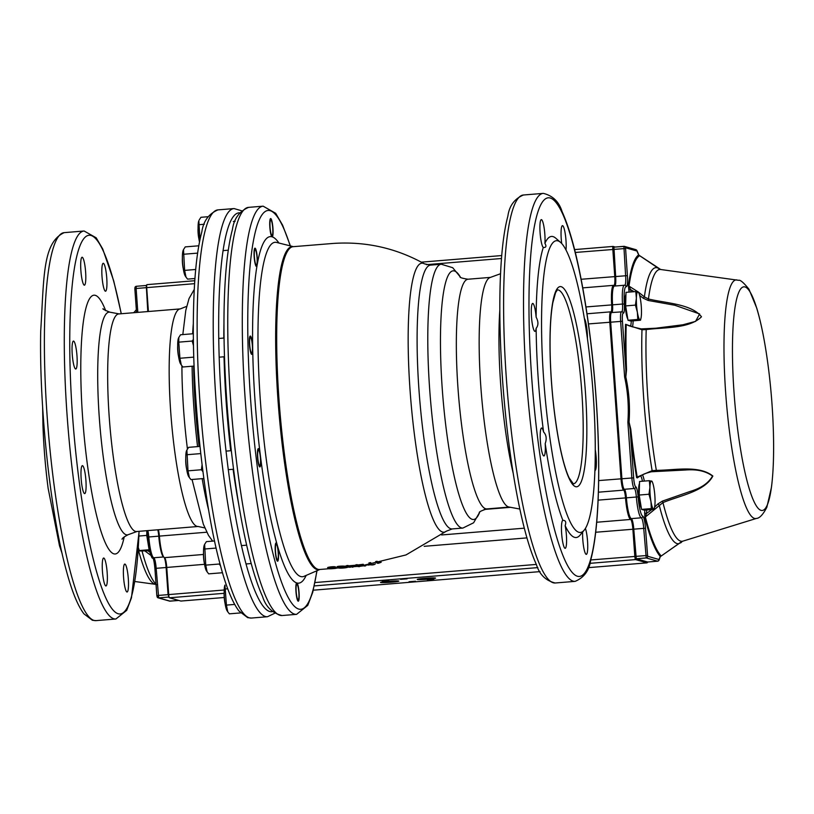 <?xml version="1.0" encoding="UTF-8"?>
<svg xmlns="http://www.w3.org/2000/svg" width="814" height="814" viewBox="0 0 814 814"><rect width="100%" height="100%" fill="white"/><g stroke="black" fill="none" stroke-linecap="round" stroke-linejoin="round"><path stroke-width="1.22" d="M639.499 483.506A12.821 2.116 85.3 0 0 638.858 495.533A12.821 2.116 85.3 0 0 641.34 508.099M654.08 509.371L644.291 510.164L641.554 509.391L639.183 495.044L648.972 494.24L650.935 501.353L651.342 508.587L654.08 509.371L654.558 507.285A14.011 2.31 85.3 0 0 655.036 502.523A14.011 2.31 -94.7 0 0 654.029 488.573A14.011 2.31 -94.7 0 0 652.523 482.468L652.065 481.339M641.554 509.391L651.342 508.587M639.183 495.044L639.55 481.481L649.338 480.677L649.928 487.403L648.972 494.24M652.075 481.461L649.338 480.677M654.558 507.285A14.011 2.31 85.3 0 1 653.479 508.913A14.011 2.31 -94.7 0 1 650.935 501.353A14.011 2.31 -94.7 0 1 649.928 487.403A14.011 2.31 -94.7 0 1 651.485 481.003A14.011 2.31 -94.7 0 1 652.523 482.468M625.946 294.363A12.821 2.116 85.3 0 0 625.294 306.4A12.821 2.116 85.3 0 0 627.787 318.966M640.516 320.228L630.728 321.031L628.001 320.258L625.63 305.911L635.419 305.108L637.372 312.22L637.779 319.454L640.516 320.228L640.994 318.152A14.011 2.31 85.3 0 0 641.473 313.39A14.011 2.31 -94.7 0 0 640.476 299.44A14.011 2.31 -94.7 0 0 638.97 293.325L638.502 292.206M628.001 320.258L637.779 319.454M625.63 305.911L625.997 292.348L635.785 291.544L636.375 298.26L635.419 305.108M638.522 292.328L635.785 291.544M640.994 318.152A14.011 2.31 85.3 0 1 639.926 319.78A14.011 2.31 -94.7 0 1 637.372 312.22A14.011 2.31 -94.7 0 1 636.375 298.26A14.011 2.31 -94.7 0 1 637.922 291.87A14.011 2.31 -94.7 0 1 638.97 293.325M148.372 544.668A13.757 2.269 -94.7 0 1 146.998 532.794M146.835 531.837L146.744 535.409L138.96 536.039M146.744 535.409L149.115 549.745L139.326 550.549L138.37 547.741M149.511 550.722L139.916 551.007M138.36 548.026A14.011 2.31 85.3 0 0 138.879 549.552L139.336 550.671M158.343 529.741A7.784 1.282 -94.7 0 1 159.391 536.09A21.642 3.561 85.3 0 0 164.123 557.427L163.319 556.725A20.869 3.439 -94.7 0 1 158.761 536.161A8.567 1.414 85.3 0 0 157.774 529.792M611.69 312.566A10.124 1.669 85.3 0 0 611.568 312.545A10.124 1.669 85.3 0 0 610.683 322.141L621.906 478.724A10.124 1.669 85.3 0 0 624.358 489.295A8.567 1.414 -94.7 0 1 626.404 497.832A20.869 3.439 85.3 0 0 631.338 518.62A10.124 1.669 -94.7 0 1 633.77 529.181L636.283 558.75L647.679 562.016A3.897 0.641 85.3 0 0 647.72 562.016A3.897 0.641 85.3 0 0 647.761 562.006L657.671 561.202A3.897 0.641 85.3 0 0 657.712 561.182M647.262 562.535A4.67 0.773 -94.7 0 1 647.14 562.779A4.67 0.773 -94.7 0 1 647.018 562.85A4.67 0.773 -94.7 0 1 646.967 562.85L635.571 559.594A3.114 0.509 -94.7 0 1 634.818 556.338L632.875 529.212A9.341 1.536 85.3 0 0 630.626 519.454A21.642 3.561 -94.7 0 1 625.508 497.893A7.784 1.282 85.3 0 0 623.656 490.13A10.897 1.791 -94.7 0 1 621.011 478.744L609.788 322.171A10.897 1.791 -94.7 0 1 610.744 311.833A10.897 1.791 -94.7 0 1 610.876 311.854A7.784 1.282 85.3 0 0 610.968 311.864A7.784 1.282 85.3 0 0 611.67 304.843A21.642 3.561 -94.7 0 1 613.624 285.348A21.642 3.561 -94.7 0 1 613.848 285.368A9.341 1.536 85.3 0 0 613.949 285.378A9.341 1.536 85.3 0 0 614.763 276.516L612.82 249.389A3.114 0.509 -94.7 0 1 613.084 246.428A3.114 0.509 -94.7 0 1 613.125 246.439L615.231 247.039M624.623 285.266A20.869 3.439 85.3 0 0 624.409 285.236L614.458 286.06A20.869 3.439 85.3 0 0 612.566 304.853A8.567 1.414 -94.7 0 1 611.945 312.515M417.368 579.507A9.188 0.56 175.9 0 0 427.208 579.273A9.188 0.56 175.9 0 0 435.571 578.113A9.188 0.56 175.9 0 0 426.363 578.205A9.188 0.56 175.9 0 0 417.236 579.426A9.188 0.56 175.9 0 0 417.368 579.507M380.637 582.519A9.188 0.56 175.9 0 0 390.466 582.275A9.188 0.56 175.9 0 0 398.829 581.115A9.188 0.56 175.9 0 0 389.631 581.216A9.188 0.56 175.9 0 0 380.504 582.437A9.188 0.56 175.9 0 0 380.637 582.519M427.401 580.229L433.872 579.731L427.401 580.229M409.025 581.735L415.506 581.237L409.025 581.735M400.61 579.334L407.092 578.835L400.61 579.334M382.244 580.84L388.716 580.341L382.244 580.84M151.089 555.524L145.075 551.078M654.578 507.173L657.916 503.937L662.433 501.098L690.15 491.432C701.037 488.237 708.506 483.119 712.525 476.078C705.942 471.133 696.988 469.098 685.663 469.993L651.312 471.764A1.557 0.946 -100.6 0 0 651.444 471.754A1.557 0.946 -100.6 0 0 652.126 470.655L637.189 477.085A1.557 0.692 -9.5 0 0 636.629 477.635L637.555 477.859A1.557 1.282 9.5 0 1 637.545 477.757M644.861 510.124A21.805 3.592 -94.7 0 1 644.657 512.454A1.557 1.18 -173.4 0 0 646.448 513.512L651.821 509.554M655.311 328.256L641.249 328.897A1.557 0.936 96 0 0 641.015 328.917L655.799 328.215L682.895 324.776L695.543 321.388L699.643 313.96L674.877 305.26L648.137 300.458L643.264 298.229L639.641 295.411M634.126 291.687L630.555 289.57L629.019 286.141L638.298 292.012M638.441 292.124L644.393 296.866L648.453 298.992C666.707 303.337 691.483 303.937 701.485 316.778C689.55 328.744 665.028 327.177 646.204 329.578L641.981 329.751L626.485 324.694M659.676 269.19L658.821 268.549A1.557 1.323 -51.6 0 0 658.709 268.457M626.719 324.501C627.126 325.407 631.969 326.872 641.249 328.897A1.557 0.936 96 0 1 641.981 329.751A138.502 22.812 -94.7 0 0 652.126 470.655L656.338 470.36C675.203 470.227 699.043 464.967 712.861 476.037C704.761 491.432 680.341 495.411 662.952 502.594L645.37 516.961L646.448 513.512A23.362 3.846 85.3 0 0 646.723 509.971M660.337 556.542A1.557 0.783 -148.1 0 1 660.48 556.43L660.622 555.301A152.147 25.061 -94.7 0 1 645.37 516.961A1.557 1.099 165.7 0 0 644.871 517.796A153.246 25.244 85.3 0 0 660.225 556.4A1.557 1.496 138.6 0 1 660.622 555.301M660.296 556.644L676.312 545.441A1.557 1.262 51.6 0 1 675.844 545.807M680.453 542.551L680.372 542.745A1.557 1.557 -160 0 0 681.46 542.185A138.502 22.812 -94.7 0 0 682.02 541.564L676.312 545.441M625.803 376.851L625.895 369.648L622.435 321.276A8.567 1.414 -94.7 0 1 623.28 313.166A1.557 1.536 -71 0 0 621.642 311.742A10.124 1.669 85.3 0 0 621.52 311.731A10.124 1.669 85.3 0 0 620.634 321.327L624.633 377.086C627.899 391.9 628.978 406.929 627.869 422.151L631.857 477.91A10.124 1.669 85.3 0 0 634.31 488.481A8.567 1.414 -94.7 0 1 636.355 497.018L638.135 496.886A10.124 1.669 85.3 0 0 635.724 486.803A8.567 1.414 -94.7 0 1 633.658 477.859L630.189 429.487L630.799 429.293L629.059 422.09C630.138 406.888 629.059 391.86 625.824 377.014L624.633 377.086L625.803 376.851A1.557 0.926 -95.1 0 0 625.824 377.014L626.536 369.871A152.147 25.061 -94.7 0 1 626.18 324.847A1.557 0.845 -178.5 0 1 625.539 324.287A153.246 25.244 85.3 0 0 625.895 369.648L626.536 369.871M623.28 313.166A10.124 1.669 85.3 0 0 624.318 304.07A19.312 3.185 -94.7 0 1 626.261 286.691A11.681 1.923 85.3 0 0 627.401 275.62L625.539 247.761L636.935 251.017L638.644 254.935A1.557 1.526 -124.3 0 0 639.163 255.993L638.888 255.189L658.821 268.549A138.502 22.812 -94.7 0 0 644.393 296.866L643.264 298.229M639.163 255.993A152.147 25.061 -94.7 0 0 629.019 286.141A1.557 1.231 7.9 0 1 628.398 285.317L628.907 290.71A1.557 0.987 167.4 0 1 630.555 289.57A24.674 4.07 85.3 0 1 631.043 291.931M623.85 246.337L613.919 247.141L615.659 276.485A10.124 1.669 -94.7 0 1 614.946 286.019M681.328 542.429L680.311 542.877A1.557 1.557 -150.4 0 0 681.399 542.307M644.657 512.454L644.871 517.796M636.629 477.635A153.246 25.244 85.3 0 1 630.189 429.487L629.059 422.252L627.869 422.151L629.059 422.09A1.557 0.916 92.1 0 0 629.059 422.252M660.225 556.4L659.045 559.523L647.649 556.267L645.512 528.317A11.681 1.923 85.3 0 0 642.714 516.127A19.312 3.185 -94.7 0 1 638.135 496.886M657.916 503.937L659.228 505.24A138.502 22.812 -94.7 0 0 678.55 543.721A1.557 1.384 53.3 0 1 678.215 544.027M656.328 266.616A1.557 1.18 -52.8 0 0 656.267 266.565L638.634 254.996M637.108 251.261A1.557 1.363 -22.2 0 0 637.026 250.793L638.888 255.189A1.557 0.916 137.1 0 1 638.787 255.128M646.062 328.897L646.204 329.578A136.365 22.466 -94.7 0 0 656.338 470.36L656.084 471.225M630.799 429.293A152.147 25.061 -94.7 0 0 637.189 477.085L637.881 477.442L641.931 475.081C643.05 474.735 642.765 473.992 651.444 471.754L656.165 471.225M662.433 501.098L662.952 502.594A136.365 22.466 -94.7 0 0 682.905 541.137L681.99 541.595M648.137 300.458L648.453 298.992A136.365 22.466 -94.7 0 1 660.642 269.495L656.267 266.565M147.782 311.569L146.276 285.47L136.325 286.284L146.235 285.48M169.343 597.69L168.071 594.647L166.127 567.511A10.124 1.669 85.3 0 0 164.214 557.498M147.955 550.844L149.888 552.167M164.123 557.427A21.642 3.561 85.3 0 0 164.52 557.661A9.341 1.536 -94.7 0 1 164.682 557.763A9.341 1.536 -94.7 0 1 166.758 567.409L168.702 594.546A3.114 0.509 85.3 0 0 169.393 597.761A3.114 0.509 85.3 0 0 169.454 597.791L180.85 601.047A4.67 0.773 85.3 0 0 180.901 601.058A4.67 0.773 85.3 0 0 180.952 601.047M146.978 284.635L194.79 280.718L147.008 284.635A3.114 0.509 85.3 0 0 146.978 284.635A3.114 0.509 85.3 0 0 146.896 284.686A3.114 0.509 85.3 0 0 146.703 287.586L148.413 311.508M330.688 568.61L334.88 568.253L330.667 568.579M329.283 568.08L334.157 567.714L329.283 568.08M338.736 567.5L343.783 567.338L338.675 567.389M343.742 566.717L338.695 566.88M337.393 567.653C335.022 566.768 346.235 566.259 345.207 567.175C347.375 567.694 336.304 568.457 337.393 567.653L337.22 566.849M337.352 567.043C334.981 566.157 346.204 565.649 345.177 566.554L345.207 567.175M329.232 568.721L319.597 569.495A161.945 26.679 85.3 0 1 279.039 400.274A161.945 26.679 85.3 0 1 293.142 246.683L333.343 243.427C365.812 241.28 396.204 248.107 424.521 263.899A134.951 22.232 85.3 0 0 424.42 263.838A134.951 22.232 85.3 0 0 410.124 391.208A134.951 22.232 85.3 0 0 446.337 531.196L452.197 528.937L462.881 528.062A132.356 21.805 85.3 0 1 429.711 389.764A132.356 21.805 85.3 0 1 441.259 264.235L430.575 265.11A132.356 21.805 85.3 0 0 419.027 390.639A132.356 21.805 85.3 0 0 452.197 528.937M103.378 263.309A14.011 2.31 85.3 0 0 103.236 263.288A14.011 2.31 85.3 0 0 102.086 277.442A14.011 2.31 85.3 0 0 105.525 291.229L105.525 291.229A14.011 2.31 85.3 0 0 106.715 277.493A14.011 2.31 85.3 0 0 103.378 263.309M82.245 257.265A14.011 2.31 85.3 0 0 82.102 257.255A14.011 2.31 85.3 0 0 80.942 271.408A14.011 2.31 85.3 0 0 84.391 285.185A14.011 2.31 85.3 0 0 85.684 280.952A14.011 2.31 85.3 0 0 84.992 266.086A14.011 2.31 85.3 0 0 82.245 257.265M73.606 341.097A14.011 2.31 85.3 0 0 73.464 341.076A14.011 2.31 85.3 0 0 72.304 355.23A14.011 2.31 85.3 0 0 75.753 369.017A14.011 2.31 85.3 0 0 76.974 355.718A14.011 2.31 85.3 0 0 73.606 341.097M82.54 465.679A14.011 2.31 85.3 0 0 82.397 465.659A14.011 2.31 85.3 0 0 81.237 479.822A14.011 2.31 85.3 0 0 84.687 493.599A14.011 2.31 85.3 0 0 85.908 480.311A14.011 2.31 85.3 0 0 82.54 465.679M103.805 558.048A14.011 2.31 85.3 0 0 103.653 558.028A14.011 2.31 85.3 0 0 102.503 572.181A14.011 2.31 85.3 0 0 105.942 585.968A14.011 2.31 85.3 0 0 107.377 577.971A14.011 2.31 85.3 0 0 105.922 563.278A14.011 2.31 85.3 0 0 103.805 558.048M124.939 564.082A14.011 2.31 85.3 0 0 124.796 564.071A14.011 2.31 85.3 0 0 123.636 578.225A14.011 2.31 85.3 0 0 127.086 592.002A14.011 2.31 85.3 0 0 128.307 578.723A14.011 2.31 85.3 0 0 125.091 564.153A14.011 2.31 85.3 0 0 124.939 564.082M584.371 318.457A14.011 2.31 -94.7 0 1 587.433 338.675M561.691 243.488A14.011 2.31 -94.7 0 1 561.243 238.94A14.011 2.31 -94.7 0 1 562.464 225.651A14.011 2.31 -94.7 0 1 565.354 234.493A14.011 2.31 -94.7 0 1 565.995 249.959M544.902 243.315C546.642 246.296 546.113 247.68 543.314 247.466A14.011 2.31 -94.7 0 1 540.099 232.906A14.011 2.31 -94.7 0 1 541.32 219.617A14.011 2.31 -94.7 0 1 544.159 228.052A14.011 2.31 -94.7 0 1 544.902 243.315A151.048 24.888 85.3 0 1 555.799 238.227L560.632 242.45A146.378 24.115 85.3 0 0 543.681 379.548A146.378 24.115 85.3 0 0 584.218 530.118A146.378 24.115 85.3 0 0 588.023 343.02A146.378 24.115 85.3 0 0 560.632 242.45M544.291 247.497L543.314 247.466A151.048 24.888 85.3 0 0 536.131 317.206L536.589 318.05C538.492 322.11 538.349 325.529 536.151 328.327A14.011 2.31 -94.7 0 1 534.981 331.379A14.011 2.31 -94.7 0 1 531.471 316.727A14.011 2.31 -94.7 0 1 532.692 303.439A14.011 2.31 -94.7 0 1 536.131 317.206M543.579 431.969C546.174 434.717 546.815 438.278 545.522 442.633L545.197 443.549A14.011 2.31 -94.7 0 1 543.915 455.962A14.011 2.31 -94.7 0 1 540.394 441.32A14.011 2.31 -94.7 0 1 541.625 428.022A14.011 2.31 -94.7 0 1 543.579 431.969A151.048 24.888 85.3 0 1 536.151 328.327M565.14 525.641A14.011 2.31 -94.7 0 1 566.595 540.333A14.011 2.31 -94.7 0 1 565.17 548.331A14.011 2.31 -94.7 0 1 561.66 533.679A14.011 2.31 -94.7 0 1 562.881 520.39L562.891 520.39C565.649 520.278 566.402 522.028 565.14 525.641A151.048 24.888 85.3 0 0 580.128 535.073L584.218 530.118M585.408 528.418A14.011 2.31 -94.7 0 1 587.698 544.037A14.011 2.31 -94.7 0 1 586.314 554.365A14.011 2.31 -94.7 0 1 582.804 539.723A14.011 2.31 -94.7 0 1 582.651 532.02M595.258 449.603A14.011 2.31 -94.7 0 1 594.942 470.543A14.011 2.31 -94.7 0 1 594.892 470.543M277.432 545.675A9.188 1.516 -94.7 0 1 278.53 555.565A9.188 1.516 -94.7 0 1 277.605 561.222A9.188 1.516 -94.7 0 1 275.346 552.187A9.188 1.516 -94.7 0 1 276.099 542.907A9.188 1.516 -94.7 0 1 277.035 544.281L277.432 545.675A173.85 28.643 85.3 0 0 296.672 582.916L297.049 583.017A9.188 1.516 -94.7 0 1 299.084 592.765A9.188 1.516 -94.7 0 1 298.26 601.2A9.188 1.516 -94.7 0 1 296.031 592.439A9.188 1.516 -94.7 0 1 296.672 582.916L297.049 583.017A173.85 28.643 85.3 0 0 306.156 575.417M260.226 454.314L260.49 456.471A9.188 1.516 -94.7 0 1 259.849 466.931A9.188 1.516 -94.7 0 1 257.59 457.906A9.188 1.516 -94.7 0 1 258.343 448.626A9.188 1.516 -94.7 0 1 260.226 454.314A173.85 28.643 85.3 0 1 252.706 349.471A9.188 1.516 -94.7 0 1 251.78 354.355A9.188 1.516 -94.7 0 1 249.471 344.76A9.188 1.516 -94.7 0 1 250.274 336.04A9.188 1.516 -94.7 0 1 252.676 347.375L252.706 349.471M254.172 256.888A9.188 1.516 -94.7 0 1 254.975 248.168A9.188 1.516 -94.7 0 1 256.888 254.121A9.188 1.516 -94.7 0 1 257.265 264.316L257.051 265.537A9.188 1.516 -94.7 0 1 256.471 266.483A9.188 1.516 -94.7 0 1 254.172 256.888M198.107 526.485A109.157 17.979 85.3 0 1 196.988 526.363A109.157 17.979 85.3 0 1 171.001 415.791A109.157 17.979 85.3 0 1 180.281 308.903L118.773 313.939A109.157 17.979 85.3 0 0 109.503 420.838A109.157 17.979 85.3 0 0 135.48 531.41A109.157 17.979 85.3 0 0 136.61 531.522L198.107 526.485L204.823 527.93M223.952 323.779A172.069 28.348 85.3 0 0 223.819 338.054M224.043 356.786A172.069 28.348 85.3 0 0 230.718 450.732M233.099 469.281A172.069 28.348 85.3 0 0 238.787 504.69M278.907 243.03A173.85 28.643 85.3 0 0 272.242 236.864L271.856 236.752A9.188 1.516 -94.7 0 1 269.851 227.279A9.188 1.516 -94.7 0 1 270.645 218.569A9.188 1.516 -94.7 0 1 272.883 227.33A9.188 1.516 -94.7 0 1 272.242 236.864L271.856 236.752A173.85 28.643 85.3 0 0 257.265 264.316M500.549 273.728L490.038 277.533A115.232 18.987 85.3 0 0 480.83 386.64A115.232 18.987 85.3 0 0 508.852 507L519.831 509.035M545.197 443.549A151.048 24.888 85.3 0 0 562.881 520.39M330.565 567.734C322.293 568.03 334.147 565.964 335.572 566.971L335.572 567.104M335.643 567.439L336.274 568.192L334.279 568.05C342.338 568.04 324.135 569.515 330.606 568.345L327.777 568.141L327.737 567.521M347.171 565.923L345.451 566.056L345.492 566.676L347.212 566.544L346.693 565.588L348.056 565.486A161.955 26.679 85.3 0 0 348.534 565.822L354.049 565.364A161.955 26.679 85.3 0 0 354.263 565.506L354.304 566.117A162.576 26.781 85.3 0 1 354.09 565.984L354.049 565.364M363.471 565.028L359.147 566.452A184.941 182.01 107.4 0 1 358.068 566.575A162.535 26.781 85.3 0 1 356.603 565.893A185.317 181.451 121.2 0 1 354.884 566.066A162.566 26.781 85.3 0 1 354.67 565.934A185.317 181.278 -57.1 0 0 356.39 565.761A162.535 26.781 85.3 0 1 355.901 565.415L355.86 564.804A184.279 179.802 -53.6 0 0 357.214 564.651A161.874 26.669 85.3 0 0 357.692 564.987L363.186 564.285A161.62 26.628 85.3 0 0 363.4 564.417L363.471 565.028A162.24 26.73 85.3 0 1 363.258 564.896L363.186 564.285M354.67 565.934L354.619 565.313A184.697 180.667 -57.1 0 0 355.84 565.191M369.027 563.522L368.935 562.922A179.589 174.979 -54.3 0 0 370.563 562.616A160.948 26.516 85.3 0 0 370.838 562.82L370.94 563.42A180.209 175.875 123.8 0 1 369.312 563.726A161.732 26.648 85.3 0 1 369.027 563.522A180.209 175.59 -54.3 0 0 370.665 563.217A161.559 26.618 85.3 0 0 370.94 563.42M377.055 561.253A160.114 26.374 85.3 0 0 378.785 562.26L380.789 561.568A159.748 26.313 85.3 0 0 381.023 561.67L381.156 562.281L378.775 563.146A177.289 174.45 107.4 0 1 377.93 563.329A160.928 26.516 85.3 0 1 375.763 562.179L375.651 561.568A176.516 171.866 -54.7 0 0 377.055 561.253L377.177 561.853A160.724 26.475 85.3 0 0 378.917 562.861L378.785 562.26M367.796 565.13L370.93 564.651M370.981 564.957L373.046 564.611M373.799 564.143L373.901 564.692L372.263 564.977L372.171 564.438M373.901 564.692A161.762 26.648 85.3 0 0 375.407 563.837M367.755 565.16L367.633 564.601M364.916 565.557L364.987 566.066A162.403 26.75 85.3 0 0 366.29 565.374M363.278 565.771L364.987 566.066M359.3 566.412L363.288 565.862M357.488 566.391L359.33 566.697M352.482 566.809L351.058 567.032M352.523 567.256A162.576 26.781 85.3 0 0 353.581 566.727M344.943 567.317C332.957 568.365 343.915 568.447 347.334 567.409L347.313 567.216M346.54 567.175L347.334 567.409L346.54 567.175M378.917 562.861L380.921 562.169A160.368 26.414 85.3 0 0 381.156 562.281M380.921 562.169L380.789 561.568M375.763 562.179A177.137 172.476 -54.7 0 0 377.177 561.853M370.563 562.616L370.665 563.217M355.901 565.415A184.9 180.413 -53.6 0 0 357.265 565.272L357.214 564.651M357.265 565.272A162.495 26.77 85.3 0 0 357.753 565.608L357.692 564.987M357.753 565.608L363.258 564.896M357.967 565.74A162.495 26.77 85.3 0 0 358.954 566.249L361.976 565.242L357.967 565.74M358.893 565.628L358.954 566.249M345.492 566.676A162.566 26.781 85.3 0 0 345.706 566.809L349.959 567.277L354.304 566.117M346.723 566.208L348.087 566.106L348.056 565.486M348.087 566.106L348.565 566.442L348.534 565.822M348.565 566.442L354.09 565.984M348.789 566.575L349.776 567.083L352.798 566.249L348.789 566.575M349.735 566.503L349.776 567.083M329.171 568.07L329.212 568.691L330.606 568.345C322.334 568.64 334.178 566.585 335.602 567.582L335.622 567.032M335.572 566.971L334.279 568.05M298.077 599.877A7.865 1.292 85.3 0 0 298.362 599.755A7.865 1.292 85.3 0 0 298.809 591.941A7.865 1.292 85.3 0 0 297.1 584.289A7.865 1.292 85.3 0 0 296.154 591.249A7.865 1.292 85.3 0 0 298.077 599.877M225.051 603.306A7.865 1.292 -94.7 0 1 224.176 592.734M277.411 559.9A7.865 1.292 85.3 0 0 277.706 559.778A7.865 1.292 85.3 0 0 278.144 551.963A7.865 1.292 85.3 0 0 276.434 544.312A7.865 1.292 85.3 0 0 275.498 551.271A7.865 1.292 85.3 0 0 277.411 559.9M204.385 563.329A7.865 1.292 -94.7 0 1 203.52 552.757M259.656 465.608A7.865 1.292 85.3 0 0 259.941 465.496A7.865 1.292 85.3 0 0 260.388 457.672A7.865 1.292 85.3 0 0 258.679 450.03A7.865 1.292 85.3 0 0 257.743 456.98A7.865 1.292 85.3 0 0 259.656 465.608M186.63 469.037A7.865 1.292 -94.7 0 1 185.765 458.465M251.587 353.032A7.865 1.292 85.3 0 0 251.872 352.91A7.865 1.292 85.3 0 0 252.32 345.095A7.865 1.292 85.3 0 0 250.61 337.444A7.865 1.292 85.3 0 0 249.664 344.403A7.865 1.292 85.3 0 0 251.587 353.032M178.561 356.461A7.865 1.292 -94.7 0 1 177.696 345.889M256.288 265.161A7.865 1.292 85.3 0 0 256.573 265.038A7.865 1.292 85.3 0 0 257.021 257.224A7.865 1.292 85.3 0 0 255.311 249.572A7.865 1.292 85.3 0 0 254.365 256.532A7.865 1.292 85.3 0 0 256.288 265.161M183.262 268.589A7.865 1.292 -94.7 0 1 182.387 258.018M270.838 219.892A7.865 1.292 85.3 0 0 270.146 228.246A7.865 1.292 85.3 0 0 272.252 235.439A7.865 1.292 85.3 0 0 272.69 227.625A7.865 1.292 85.3 0 0 270.981 219.973A7.865 1.292 85.3 0 0 270.838 219.892M198.931 238.99A7.865 1.292 -94.7 0 1 198.067 228.419M224.949 585.093A13.431 2.208 85.3 0 0 224.43 598.036A13.431 2.208 85.3 0 0 227.055 610.714L227.767 611.813L226.414 605.107L224.949 585.093M240.578 612.911L229.355 613.837L227.778 611.813M234.676 604.426L226.414 605.107M227.737 588.787L225.254 588.99M204.64 544.332L204.294 545.115A13.431 2.208 85.3 0 0 203.775 558.058A13.431 2.208 85.3 0 0 206.39 570.736L207.112 571.835L205.749 565.12L204.64 544.332L206.39 541.636L214.55 540.964M222.1 572.761L208.699 573.86L207.112 571.835M205.749 565.12L219.159 564.021L220.492 565.689M216.127 548.066L204.599 549.012M186.884 450.04L186.528 450.824A13.431 2.208 85.3 0 0 186.019 463.766A13.431 2.208 85.3 0 0 188.634 476.455L189.357 477.553L187.993 470.838L186.884 450.04L188.624 447.344L199.969 446.418M203.846 478.51L190.934 479.568L189.357 477.553M202.076 464.814L201.404 469.739L202.94 471.703M201.404 469.739L187.993 470.838M200.244 453.632L186.833 454.731M193.417 339.326L192.175 341.046L193.518 345.685M194.108 366.066L182.865 366.992L181.288 364.967L179.925 358.262L178.765 342.145L178.815 337.464L180.555 334.768L193.366 333.72M181.288 364.967L180.566 363.868A13.431 2.208 -94.7 0 1 177.951 351.19A13.431 2.208 -94.7 0 1 178.459 338.248L178.805 337.464M179.925 358.262L193.335 357.163M178.765 342.145L192.175 341.046M194.953 278.51L187.566 279.121L185.989 277.096L184.625 270.39L183.506 249.593L185.256 246.896L198.667 245.797M185.989 277.096L185.266 275.997A13.431 2.208 -94.7 0 1 182.641 263.319A13.431 2.208 -94.7 0 1 183.16 250.376L183.506 249.593M184.625 270.39L195.696 269.475M183.465 254.273L196.876 253.174M199.939 239.764L198.84 220.777A13.431 2.208 85.3 0 0 199.481 242.002M199.186 219.994L200.936 217.297L208.099 216.707M204.334 224.247L199.145 224.674M147.822 530.606A8.567 1.414 -94.7 0 1 148.809 536.975L206.787 532.214M611.66 312.535L610.876 311.854M622.435 321.276L588.471 323.921M626.261 286.691A1.557 1.536 -74.1 0 0 625.162 285.317L624.409 285.236A20.869 3.439 85.3 0 0 622.517 304.039L585.968 306.949M595.695 532.254L643.721 528.367A10.124 1.669 -94.7 0 0 641.29 517.806A20.869 3.439 85.3 0 1 636.355 497.018L598.117 500.142M510.561 507.315L484.086 509.483M635.724 486.803A1.557 1.536 -77.2 0 1 634.31 488.481L624.358 489.295L623.656 490.13L598.402 492.195M147.527 537.087A10.124 1.669 85.3 0 0 146.642 530.708L147.538 537.098A19.312 3.185 -94.7 0 0 152.106 556.338M163.583 556.959L153.744 557.763A20.869 3.439 85.3 0 1 148.809 536.975L147.507 537.098C149.98 553.439 151.872 560.307 153.205 557.712A1.557 1.536 105.9 0 0 153.744 557.763A10.124 1.669 -94.7 0 1 156.176 568.325L204.548 564.316M62.149 553.642L59.483 545.716L48.128 488.278A112.2 18.488 -94.7 0 1 48.128 488.268A112.2 18.488 -94.7 0 1 42.949 425.01A112.2 18.488 -94.7 0 1 42.949 425A654.008 654.008 0 0 0 48.128 488.268M133.883 312.698A138.502 22.812 -94.7 0 1 134.107 312.413L136.335 309.686M133.343 312.708L133.181 312.759A136.365 22.466 -94.7 0 1 133.343 312.708L134.259 312.25M156.003 584.147A138.502 22.812 -94.7 0 1 142.114 551.322M134.88 581.511L155.606 584.35A136.365 22.466 -94.7 0 1 138.268 549.491M644.362 481.084A23.362 3.846 85.3 0 0 642.531 474.786M640.73 475.722A21.805 3.592 -94.7 0 1 642.49 481.237M632.509 326.902A24.674 4.07 85.3 0 0 633.17 320.838M768.111 365.578A654.008 654.008 0 0 1 773.3 428.836A112.2 18.488 -94.7 0 1 773.3 428.846A112.2 18.488 -94.7 0 1 758.129 508.292A112.2 18.488 -94.7 0 1 733.536 384.89A112.2 18.488 -94.7 0 1 745.034 286.955A112.2 18.488 -94.7 0 1 768.111 365.567A112.2 18.488 -94.7 0 1 768.111 365.578C765.048 342.348 761.263 323.209 756.755 308.13L748.951 289.184C743.66 282.651 740.231 279.69 738.664 280.311L660.642 269.495M773.3 428.846C774.053 452.248 773.442 471.754 771.448 487.362L766.829 507.326C763.054 514.57 759.584 518.274 756.44 518.426A119.719 19.719 -94.7 0 1 726.292 400.844A119.719 19.719 -94.7 0 1 736.894 279.935M624.318 304.07L622.517 304.039A8.567 1.414 -94.7 0 1 621.835 311.731M633.658 477.859L598.656 480.575M638.614 254.945A153.246 25.244 85.3 0 0 628.398 285.317M625.539 247.761A1.557 1.536 -74.1 0 0 623.89 246.337L625.61 275.671A10.124 1.669 -94.7 0 1 624.826 285.246M627.401 275.62L581.145 279.273M625.457 248.494L575.315 252.462M645.512 528.317L643.721 528.367L646.224 557.936L657.631 561.192L647.679 562.016L646.967 562.85L588.247 567.663L647.018 562.85M659.045 559.523A1.557 1.536 -74.1 0 1 657.631 561.192A3.897 0.641 85.3 0 0 657.671 561.202L659.136 560.001A1.557 1.435 -160.9 0 0 659.198 559.36M647.649 556.267A1.557 1.536 -74.1 0 1 646.224 557.936L636.283 558.75L635.571 559.594L589.763 563.349M647.466 555.453L590.75 559.951M642.714 516.127A1.557 1.536 -74.1 0 1 641.29 517.806L631.338 518.62L630.626 519.454L596.703 522.242M628.907 290.71A23.118 3.805 -94.7 0 1 629.202 292.084M631.308 320.991A23.118 3.805 -94.7 0 1 630.616 326.211M658.73 560.592A1.557 1.435 -160.9 0 0 659.136 560.001L660.296 556.593M681.45 542.093A1.557 1.557 -151.2 0 1 680.535 542.551M636.935 251.017A1.557 1.536 -74.1 0 0 635.836 249.644L624.43 246.388L613.919 247.141M635.836 249.644L637.026 250.793A1.557 1.363 -22.2 0 0 636.762 250.407M137.831 312.383L136.121 288.502L134.829 288.685L136.538 312.484L134.829 288.685L136.325 286.284L136.121 288.502L194.597 283.659M152.778 557.468C153.643 558.984 154.345 562.667 154.884 568.518L156.176 568.325L158.679 597.893L170.085 601.149L178.734 600.447M169.393 597.761L168.59 597.059L158.679 597.893A1.557 1.536 105.9 0 1 158.14 597.842L169.546 601.098A1.557 1.536 105.9 0 0 170.085 601.149A3.897 0.641 85.3 0 0 170.126 601.159A3.897 0.641 85.3 0 0 170.167 601.149M156.848 595.624L154.914 568.528L156.827 595.644L158.14 597.842A1.557 1.536 105.9 0 1 157.041 596.469L156.858 595.655L158.12 595.461L224.216 589.997M134.849 288.675L134.931 287.963A1.557 1.536 105.9 0 1 136.294 286.294M154.904 568.498A11.681 1.923 85.3 0 0 153.001 557.641M524.308 528.174L441.605 534.951M203.459 554.466L164.52 557.661M526.933 537.891L424.186 546.316M536.324 564.417L315.028 582.549M537.851 567.602L314.316 585.917M224.145 593.314L169.454 597.791M540.048 571.611L313.298 590.191L540.048 571.621M224.237 597.496L180.85 601.047M613.054 246.439L574.603 249.593L613.084 246.428M501.719 255.565L421.449 262.149L501.719 255.555M501.485 258.506L426.363 264.662M613.939 247.141L613.125 246.439M614.631 286.04L613.848 285.368M319.81 569.485A162.108 26.709 -94.7 0 1 278.785 410.348A162.108 26.709 -94.7 0 1 293.355 246.662M585.378 391.463A100.437 16.545 -94.7 0 1 566.137 470.787A100.437 16.545 -94.7 0 1 553.724 297.598A100.437 16.545 -94.7 0 1 585.378 391.463M557.397 289.865L555.596 292.633L552.808 302.757C550.417 316.3 549.582 335.205 550.315 359.483C551.353 388.258 554.171 415.272 558.78 440.537C562.047 457.763 565.496 470.227 569.149 477.94L573.382 483.862A97.324 16.036 85.3 0 0 581.786 391.565A97.324 16.036 85.3 0 0 557.458 289.865M93.986 620.421A194.648 32.061 85.3 0 0 96.001 620.624L92.379 620.258L83.934 613.848C77.737 605.687 71.886 591.31 66.372 570.726C50.468 513.41 39.113 407.224 40.7 331.257C44.109 277.269 42.379 242.664 64.204 232.641A194.648 32.061 85.3 0 0 47.66 423.249A194.648 32.061 85.3 0 0 93.986 620.421M64.204 232.641L84.096 231.003A194.648 32.061 85.3 0 0 67.562 421.611A194.648 32.061 85.3 0 0 113.889 618.793A194.648 32.061 85.3 0 0 115.903 618.996L126.679 610.378L131.451 597.883L139.133 531.318M121.205 313.746A189.977 31.298 85.3 0 0 69.79 334.371A189.977 31.298 85.3 0 0 118.152 613.756A189.977 31.298 85.3 0 0 139.041 531.328M105.667 310.673A129.792 21.378 85.3 0 0 81.166 390.018A129.792 21.378 85.3 0 0 113.858 553.846A129.792 21.378 85.3 0 0 124.206 536.884M103.134 308.72C102.147 308.832 104.406 309.981 109.91 312.189A111.742 18.407 85.3 0 0 99.4 419.078A111.742 18.407 85.3 0 0 126.18 534.757A111.742 18.407 85.3 0 0 128.144 534.696C124.257 536.711 122.222 538.217 122.019 539.224M181.96 372.588A122.049 20.106 85.3 0 0 182.183 382.102A122.049 20.106 85.3 0 0 187.434 449.002M193.356 323.138A132.356 21.805 85.3 0 0 192.643 333.781M192.114 366.229A132.356 21.805 85.3 0 0 197.558 446.611M202.167 478.652A132.356 21.805 85.3 0 0 208.689 510.307M193.651 366.107A132.356 21.805 85.3 0 0 199.094 446.489M203.703 478.52A132.356 21.805 85.3 0 0 204.406 482.59M249.318 617.826A204.772 33.73 85.3 0 0 251.434 618.05L247.7 617.663L238.94 610.988C232.438 602.441 226.292 587.332 220.492 565.669C203.744 505.321 191.778 393.498 193.457 313.512C194.088 277.543 196.886 250.356 201.821 231.939C203.358 221.143 208.74 213.787 217.979 209.88A204.772 33.73 85.3 0 0 200.58 410.398A204.772 33.73 85.3 0 0 249.318 617.826M217.979 209.88L234.056 208.567A204.772 33.73 85.3 0 0 216.656 409.086A204.772 33.73 85.3 0 0 265.395 616.503A204.772 33.73 85.3 0 0 267.501 616.727L274.552 613.349M239.703 212.83A200.091 32.967 85.3 0 0 221.876 406.756A200.091 32.967 85.3 0 0 269.648 611.477A200.091 32.967 85.3 0 0 272.385 611.599M575.122 581.359A194.648 32.061 -94.7 0 1 526.343 377.971A194.648 32.061 -94.7 0 1 543.325 193.376C552.777 195.665 559.045 201.77 562.108 211.681C569.596 228.185 576.414 253.246 582.57 286.854C588.654 320.462 593.121 356.919 595.98 396.204C598.178 427.075 599.053 455.921 598.626 482.743C598.025 516.9 595.37 542.735 590.679 560.246C589.265 570.522 584.076 577.553 575.122 581.359L555.229 582.997C545.777 580.697 539.509 574.592 536.446 564.682C528.958 548.178 522.14 523.117 515.984 489.509C509.9 455.901 505.433 419.444 502.574 380.169C500.376 349.287 499.501 320.441 499.928 293.62C500.529 259.463 503.184 233.628 507.875 216.117C509.289 205.84 514.479 198.809 523.433 195.004A194.648 32.061 85.3 0 0 506.44 379.609A194.648 32.061 85.3 0 0 555.229 582.997M595.909 396.153A189.977 31.298 85.3 0 0 536.029 218.61A189.977 31.298 85.3 0 0 559.513 546.204A189.977 31.298 85.3 0 0 595.909 396.153M290.191 245.859A200.091 32.967 85.3 0 0 249.074 278.927A200.091 32.967 85.3 0 0 270.869 544.861A200.091 32.967 85.3 0 0 316.829 570.787M282.051 615.537C272.293 613.186 265.781 606.806 262.515 596.397C254.64 579.039 247.466 552.665 240.975 517.277C234.574 481.878 229.874 443.498 226.862 402.136C224.552 369.617 223.616 339.235 224.074 310.999C224.705 275.03 227.493 247.843 232.438 229.436C233.974 218.63 239.357 211.274 248.596 207.367A204.772 33.73 85.3 0 0 230.728 401.577A204.772 33.73 85.3 0 0 282.051 615.537L296.591 614.346A204.772 33.73 -94.7 0 1 245.268 400.376A204.772 33.73 -94.7 0 1 263.136 206.176L275.692 213.299L282.611 225.183L290.394 245.909M260.49 456.471A173.85 28.643 85.3 0 0 277.035 544.281M257.051 265.537A173.85 28.643 85.3 0 0 252.676 347.375M276.567 242.44L276.607 242.45A167.776 27.635 85.3 0 0 261.213 411.792A167.776 27.635 85.3 0 0 303.978 576.363L303.927 576.383M460.327 277.014A124.756 20.553 85.3 0 0 442.277 389.204A124.756 20.553 85.3 0 0 479.619 512.342M459.971 276.679C459.584 277.513 462.271 278.368 468.06 279.222A115.232 18.987 85.3 0 0 458.007 388.502A115.232 18.987 85.3 0 0 486.884 508.913L509.279 507.071M499.827 310.114A120.91 19.923 85.3 0 0 500.691 384.656A120.91 19.923 85.3 0 0 513.196 473.26M610.744 311.833L587.016 313.777M42.949 425L42.633 407.112M611.568 312.545L622.252 311.823M756.44 518.426L682.905 541.137M680.209 543.019L679.629 543.07M660.052 556.827L680.473 542.46M155.606 584.35L156.583 584.656M169.546 601.098L178.754 600.447M224.237 597.507L180.901 601.058M613.624 285.348L582.763 287.871M647.771 562.006L647.14 562.779M146.215 285.511L146.896 284.686M345.818 567.521L345.757 566.9M96.001 620.624L115.903 618.996M121.296 313.736L113.726 280.911L102.706 248.931L96.174 237.79L84.096 231.003M119.17 313.909L109.91 312.189M137.006 531.491L128.144 534.696M180.281 308.903L186.66 306.379M181.97 373.138L181.898 365.822M194.271 289.418L189.041 298.545L185.796 310.348L182.814 334.585M192.043 479.477L203.307 524.114L208.516 535.419L212.647 541.117M251.434 618.05L267.501 616.727M241.555 210.755L234.056 208.567M296.591 614.346L307.753 605.392L312.749 592.277L317.022 570.706M248.596 207.367L263.136 206.176M430.575 265.11L424.42 263.838M479.67 512.281L473.606 522.781L462.881 528.062M460.388 277.065L452.696 267.704L441.259 264.235M479.324 512.728C478.795 511.975 481.318 510.704 486.884 508.913M468.06 279.222L490.455 277.391M523.433 195.004L543.325 193.376M446.367 531.166L405.993 554.934L360.429 566.096M357.56 566.381L351.719 566.87M348.3 567.144L345.329 567.378M338.298 567.958L336.263 568.131M293.386 246.662L276.607 242.45M319.841 569.474L303.978 576.363M369.373 564.967L369.281 564.356M339.245 568.152L339.194 567.541M347.364 567.358L347.303 566.737M297.1 584.289L296.265 583.567M298.362 599.755L297.659 600.61M276.434 544.312L275.6 543.589M277.706 559.778L276.994 560.632M245.991 563.97L251.211 563.542M241.402 545.594L246.652 545.166M258.679 450.03L257.845 449.297M259.941 465.496L259.239 466.341M228.276 469.678L233.567 469.24M226.027 451.119L231.318 450.681M250.61 337.444L249.776 336.721M251.872 352.91L251.17 353.764M219.2 357.183L224.481 356.746M218.763 338.471L224.043 338.034M255.311 249.572L254.477 248.85M256.573 265.038L255.871 265.893M223.117 250.62L228.286 250.203M270.981 219.973L270.146 219.251M272.252 235.439L271.54 236.294M233.323 221.469L235.114 221.327"/></g></svg>

